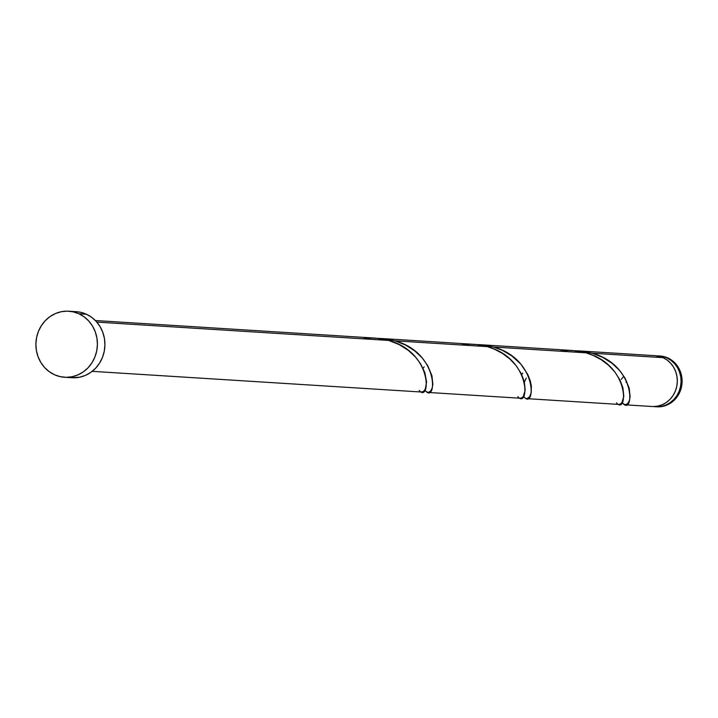 <?xml version="1.0" encoding="UTF-8"?>
<svg xmlns="http://www.w3.org/2000/svg" width="718" height="718" viewBox="0 0 718 718"><rect width="100%" height="100%" fill="white"/><g stroke="black" fill="none" stroke-linecap="round" stroke-linejoin="round"><path stroke-width="1.08" d="M659.959 355.984L667.866 357.959L662.436 356.415L657.141 355.895A25.453 23.649 93.6 0 1 659.025 355.931A25.453 23.649 93.6 0 1 666.851 357.896L667.866 357.959A25.453 23.649 -86.4 0 0 660.039 355.993A25.453 23.649 -86.4 0 0 659.537 355.966M64.575 377.264L72.096 377.731A33.091 30.748 -86.4 0 0 104.056 352.224A33.091 30.748 -86.4 0 0 86.411 314.242L78.899 313.766L86.411 314.242A33.091 30.748 -86.4 0 0 76.243 311.684L68.722 311.208A33.091 30.748 93.6 0 1 78.899 313.766A33.091 30.748 93.6 0 1 96.535 351.757A33.091 30.748 93.6 0 1 64.575 377.264A33.091 30.748 93.6 0 1 54.406 374.706A33.091 30.748 93.6 0 1 36.771 336.715A33.091 30.748 93.6 0 1 68.722 311.208M424.141 366.898L423.44 367.93M476.016 344.469L381.805 338.519L394.999 340.826L487.342 346.623L476.016 344.469M377.839 338.402L382.2 338.546M421.269 391.983L423.575 391.382L425.253 389.228L426.6 382.003L424.805 372.534L420.542 363.739L415.596 357.187L408.425 350.474L399.226 344.613L388.707 340.431L96.813 322.104L388.707 340.431L385.476 339.587L375.496 338.124L95.368 320.533M626.006 382.29L626.652 381.249M622.255 402.331L622.739 403.184L622.255 402.331M625.19 404.817L652.079 406.505A25.453 23.649 -86.4 0 0 676.661 386.885A25.453 23.649 -86.4 0 0 663.091 357.663A25.453 23.649 -86.4 0 0 655.265 355.697L579.067 350.905L592.26 353.211L663.091 357.663L592.26 353.211L602.779 357.393L611.978 363.254L619.463 370.317L624.992 378.009L629.201 388.115L630.108 396.722L629.435 400.456L627.496 403.848L624.822 404.764L622.739 403.184C633.707 416.395 637.279 365.588 592.26 353.211L581.006 351.057L575.917 350.788M575.145 350.788L579.067 350.905M524.643 381.626L526.249 378.108M523.817 396.524L523.566 396.004L523.817 396.524M623.395 376.663L621.357 379.355M618.53 404.369L620.083 404.216L621.905 402.654L623.816 396.327L622.91 387.72L619.903 379.831L614.671 371.727L608.388 365.112L601.28 359.745L593.104 355.401L585.969 352.816L493.634 347.018L585.969 352.816L572.776 350.51L480.432 344.712L493.634 347.018L502.474 350.375L511.925 355.984L520.828 364.125L527.748 374.401L530.234 380.711L531.329 385.871L531.23 392.522L529.624 396.758L526.958 398.616L525.432 398.284L524.104 396.991C535.081 410.202 538.644 359.395 493.634 347.018L482.37 344.864L477.282 344.595M476.51 344.595L480.432 344.712M425.191 390.332L424.93 389.811L425.191 390.332M522.767 373.1L522.076 374.123M625.593 404.808L624.822 404.764M526.958 398.616L526.186 398.571M426.106 391.561L425.469 390.798C436.445 404.01 440.017 353.202 394.999 340.826L405.517 345.008L414.717 350.869L422.202 357.932L427.722 365.624L431.94 375.729L432.846 384.327L432.173 388.07L430.594 391.095L428.332 392.423L426.106 391.561M428.332 392.423L427.551 392.378M519.895 398.176L521.447 398.023L523.269 396.462L525.19 390.125L524.284 381.527L521.268 373.638L516.045 365.534L509.753 358.919L502.654 353.552L494.478 349.208L487.342 346.623L394.999 340.826L383.735 338.672L378.655 338.402M653.272 406.55L657.894 406.092L662.355 404.683L666.484 402.367L670.118 399.235L673.116 395.403L675.369 391.014L676.796 386.257L677.325 381.294L676.948 376.322L675.674 371.538L673.565 367.122L670.675 363.245L667.148 360.05L663.091 357.663L655.256 355.688M76.135 311.675L80.676 312.312L86.411 314.242L91.68 317.338L96.275 321.493L100.026 326.537L102.773 332.281L104.433 338.501L104.918 344.963L104.227 351.407L102.378 357.6L99.452 363.299L95.548 368.28L90.818 372.355L85.46 375.37L79.653 377.201L71.971 377.731M54.406 374.706L49.138 371.601L44.543 367.445L40.791 362.402L38.045 356.658L36.394 350.438L35.9 343.985L36.591 337.532L38.44 331.339L41.375 325.649L45.27 320.668L50 316.584L55.367 313.578L61.165 311.738L67.169 311.154L73.164 311.836L78.899 313.766L84.168 316.871L88.763 321.027L92.505 326.071L95.261 331.815L96.912 338.034L97.406 344.487L96.715 350.94L94.866 357.133L91.931 362.823L88.027 367.804L83.306 371.888L77.939 374.895L72.141 376.735L66.137 377.318L60.141 376.636L54.406 374.706M655.83 406.738A25.453 23.649 93.6 0 0 680.413 387.119A25.453 23.649 93.6 0 0 666.851 357.896L670.899 360.283L674.435 363.479L677.316 367.356L679.434 371.78L680.709 376.564L681.086 381.527L680.547 386.49L679.129 391.256L676.877 395.636L673.87 399.468L670.235 402.601L666.116 404.916L661.655 406.334L653.954 406.541A25.453 23.649 93.6 0 0 655.83 406.738L656.853 406.801A25.453 23.649 -86.4 0 0 681.436 387.181A25.453 23.649 -86.4 0 0 667.866 357.959L671.922 360.346L675.45 363.541L678.339 367.419L680.449 371.843L681.723 376.627L682.1 381.59L681.57 386.553L680.143 391.319L677.891 395.699L674.893 399.531L671.258 402.663L667.13 404.988L662.669 406.397L656.755 406.801M656.342 406.765A25.453 23.649 -86.4 0 0 656.853 406.801M362.132 338.761L371.403 338.007L378.664 338.402L388.707 340.431C433.726 352.807 430.154 403.615 419.177 390.404M460.768 344.954L470.039 344.2L477.299 344.604L487.342 346.623C532.361 359 528.789 409.807 517.813 396.596M559.394 351.147L568.674 350.393L575.926 350.797L585.969 352.816C630.996 365.202 627.424 416 616.448 402.789M659.025 355.931L660.039 355.993M526.563 398.625L618.898 404.422M427.928 392.432L520.272 398.23M421.637 392.037L92.182 371.341"/></g></svg>
